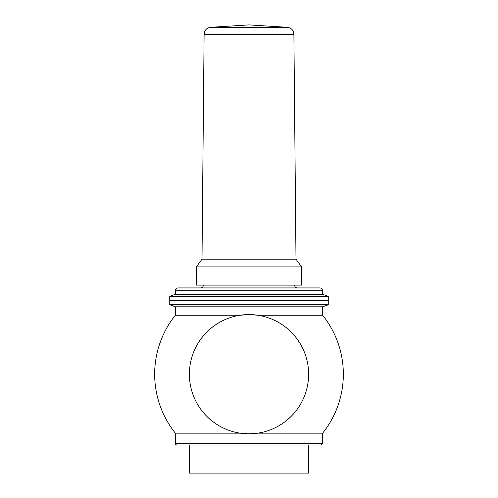 <?xml version="1.0" encoding="UTF-8"?>
<svg xmlns="http://www.w3.org/2000/svg" width="498" height="498" viewBox="0 0 498 498"><rect width="100%" height="100%" fill="white"/><g stroke="black" fill="none" stroke-linecap="round" stroke-linejoin="round"><path stroke-width="0.75" d="M249 300.555L328.257 300.555L328.257 296.347L169.743 296.347L169.743 300.555L249 300.555M169.743 296.347L175.352 294.306L322.648 294.306L328.257 296.347M249 287.931L319.841 287.931C321.546 288.093 322.48 289.027 322.648 290.732L175.352 290.732C175.52 289.027 176.454 288.093 178.16 287.931L249 287.931M249 285.124L301.607 285.124L301.607 266.884L196.393 266.884L196.393 285.124L249 285.124M210.685 27.297L287.315 27.297L249 24.9L210.685 27.297C206.658 27.9 204.466 30.235 204.112 34.294L202.007 259.172L295.993 259.172L301.607 266.884M322.648 306.805L175.352 306.805L175.352 315.246L240.136 315.246A59.617 59.617 0 0 1 308.617 374.203A59.617 59.617 0 0 1 251.963 433.746A59.617 59.617 0 0 1 189.676 380.123A59.617 59.617 0 0 1 240.136 315.246L249.535 314.587L257.864 315.246L322.648 315.246L322.648 306.805L328.257 304.764L328.257 300.555L169.743 300.555L169.743 304.764L328.257 304.764M322.648 433.16L257.864 433.16L248.465 433.82L240.136 433.16L175.352 433.16L175.352 443.643L322.648 443.643L322.648 433.16A94.34 94.34 0 0 0 322.648 315.246M189.383 445.044L189.383 473.1L308.617 473.1L308.617 445.044M175.352 443.643C174.997 443.986 175.464 444.459 176.753 445.044L321.247 445.044L322.648 443.643M204.112 34.294L293.888 34.294L295.993 259.172M322.648 294.306L322.648 290.732M175.352 294.306L175.352 290.732M294.592 285.124C294.76 286.823 295.694 287.757 297.399 287.931M203.408 285.124C203.24 286.823 202.306 287.757 200.601 287.931M202.007 259.172L196.393 266.884M287.315 27.297C291.342 27.9 293.534 30.235 293.888 34.294M175.352 315.246A94.34 94.34 0 0 0 175.352 433.16M175.352 306.805L169.743 304.764"/></g></svg>
